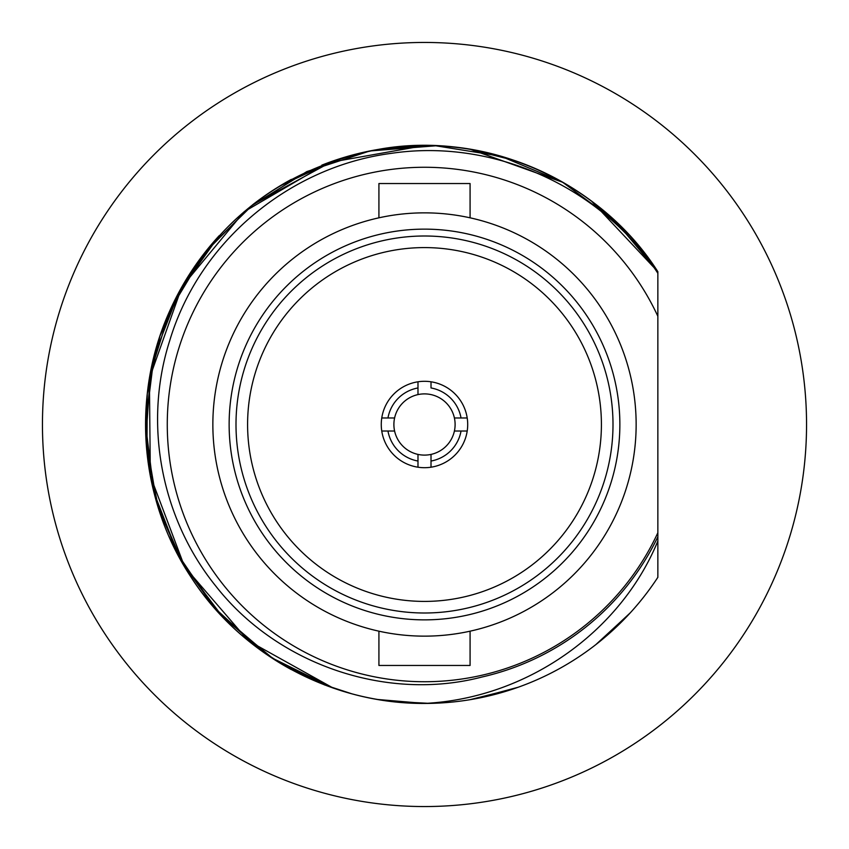 <?xml version="1.0" encoding="UTF-8"?>
<svg xmlns="http://www.w3.org/2000/svg" width="849" height="849" viewBox="0 0 849 849"><rect width="100%" height="100%" fill="white"/><g stroke="black" fill="none" stroke-linecap="round" stroke-linejoin="round"><path stroke-width="1.27" d="M424.5 42.45A382.05 382.05 0 0 0 42.45 424.5A382.05 382.05 0 0 0 424.5 806.55A382.05 382.05 0 0 0 806.55 424.5A382.05 382.05 0 0 0 424.5 42.45M384.99 700.627A278.939 278.939 0 0 1 340.746 690.566M291.249 669.553A278.939 278.939 0 0 1 252.885 644.402M219.116 613.254A278.939 278.939 0 0 1 168.94 536.281M154.062 492.844A278.939 278.939 0 0 1 154.104 356.007M168.993 312.591A278.939 278.939 0 0 1 219.169 235.704M253.044 204.471A278.939 278.939 0 0 1 291.377 179.372M563.036 182.397L470.59 149.392L514.536 160.493A278.939 278.939 0 0 1 657.858 271.68L657.858 316.263A257.236 257.236 0 0 0 265.09 222.618A257.236 257.236 0 0 0 265.09 626.382A257.236 257.236 0 0 0 657.858 532.737L657.858 577.32A278.939 278.939 0 0 1 424.5 703.439L377.656 699.48L399.762 702.346M629.13 614.06L595.849 644.603L629.226 613.954M469.975 699.703L514.462 688.539L470.41 699.64M409.165 703.025L378.007 699.534L424.5 703.439C331.481 703.991 240.946 654.897 190.951 577.023C139.682 499.764 131.298 397.141 168.951 312.676C211.146 223.054 280.945 168.633 378.346 149.403C484.28 129.886 600.084 180.763 657.858 271.68L657.858 532.737M378.367 149.403L424.511 145.561C516.139 144.447 608.553 194.432 657.858 271.68L615.557 221.26L562.07 181.845L500.793 156.195L435.813 145.795L369.877 150.963L306.839 171.583L250.752 206.286L204.376 253.182L170.182 309.917L150.39 372.849L145.911 438.678L157.065 503.818L183.204 564.436L222.99 617.372L273.856 659.249L333.233 688.083L286.527 666.921M260.367 650.037L216.973 610.877L182.493 563.205L158.848 509.591L146.941 452.177L147.27 393.692L159.835 336.384L184.106 283.025L219.063 235.82L179.033 292.024L154.072 356.102L145.55 424.447L154.04 492.749L178.959 556.838L219.01 613.127L271.319 657.604L333.031 688.019L286.378 666.836L260.547 650.164L213.237 606.632L177.07 553.283L154.189 493.354L145.603 429.668L151.822 365.749L172.443 305.024L206.594 250.37L252.111 205.203M286.145 182.291L331.439 161.543M469.996 149.297L514.483 160.472M552.253 176.528L556.509 178.778M595.849 204.397L629.682 235.534L595.871 204.407M504.847 691.617L470.123 699.682M415.203 703.29L378.07 699.544L424.139 703.439M324.796 685.016L286.612 666.974M260.378 650.047L213.078 606.451L176.868 552.879L154.019 492.685L145.582 428.724L152.077 364.603L173.058 303.751L207.644 249.065L253.618 204.025M279.576 186.164L333.615 160.779M629.682 613.466L595.828 644.624L629.682 613.466M556.891 670.02L551.383 672.907L556.891 670.02M514.398 688.56L469.922 699.714L514.398 688.56M252.652 204.779L332.978 161.002L252.652 204.779M553.07 176.963L556.997 179.033M321.813 165.152A278.939 278.939 0 0 1 470.059 149.307M657.858 273.272C601.209 186.462 492.696 138.175 391.378 153.34C289.318 166.701 199.345 241.763 169.779 340.47C142.919 423.98 161.363 518.919 215.933 586.256C277.464 664.841 387.006 701.953 481.914 677.024A258.966 258.966 0 0 0 657.858 536.801L657.858 541.025C620.821 631.327 527.781 698.303 424.5 703.439M630.329 612.766L597.367 643.415M559.48 668.609L555.989 670.508M518.092 687.266L474.676 698.886M429.997 703.386L390.116 701.316M351.857 693.813L324.276 684.814M591.541 201.107L657.858 271.68L657.858 312.199L657.858 271.68M657.858 536.801L657.858 541.025M556.944 669.988L552.71 672.228M514.473 688.528L470.006 699.703M333.254 688.093L248.269 640.719L184.668 566.941L150.337 475.822L149.392 378.495L181.951 286.739L244.172 211.688L328.192 162.711L424.5 145.561M556.933 669.999L552.052 672.567M424.5 212.855A211.645 211.645 0 0 0 212.855 424.5A211.645 211.645 0 0 0 424.5 636.145A211.645 211.645 0 0 0 636.145 424.5A211.645 211.645 0 0 0 424.5 212.855M378.919 217.822L378.919 183.543L470.081 183.543L470.081 217.822M378.919 631.178L378.919 665.457L470.081 665.457L470.081 631.178M424.5 229.134A195.366 195.366 0 0 1 619.866 424.5A195.366 195.366 0 0 1 424.5 619.866A195.366 195.366 0 0 1 229.134 424.5A195.366 195.366 0 0 1 424.5 229.134M424.5 236.001A188.499 188.499 0 0 1 612.999 424.5A188.499 188.499 0 0 1 424.5 612.999A188.499 188.499 0 0 1 236.001 424.5A188.499 188.499 0 0 1 424.5 236.001M424.5 601.41A176.91 176.91 0 0 1 247.59 424.5A176.91 176.91 0 0 1 424.5 247.59A176.91 176.91 0 0 1 601.41 424.5A176.91 176.91 0 0 1 424.5 601.41M417.984 467.205A43.193 43.193 0 0 1 417.984 381.795A43.193 43.193 0 0 1 431.016 381.795L431.016 387.961A37.123 37.123 0 0 1 461.039 417.984L454.406 417.984A30.606 30.606 0 0 1 454.406 431.016L461.039 431.016A37.123 37.123 0 0 1 431.016 461.039L431.016 454.406A30.606 30.606 0 0 1 417.984 454.406L417.984 461.039A37.123 37.123 0 0 1 387.961 431.016L394.594 431.016A30.606 30.606 0 0 1 394.594 417.984L387.961 417.984A37.123 37.123 0 0 1 417.984 387.961L417.984 394.594A30.606 30.606 0 0 1 454.406 417.984L467.205 417.984A43.193 43.193 0 0 1 467.205 431.016L454.406 431.016A30.606 30.606 0 0 1 431.016 454.406L431.016 467.205A43.193 43.193 0 0 1 417.984 467.205L417.984 454.406A30.606 30.606 0 0 1 394.594 431.016L381.795 431.016M467.205 417.984A43.193 43.193 0 0 0 431.016 381.795M431.016 467.205A43.193 43.193 0 0 0 467.205 431.016M417.984 381.795L417.984 394.594A30.606 30.606 0 0 0 394.594 417.984L381.795 417.984"/></g></svg>

